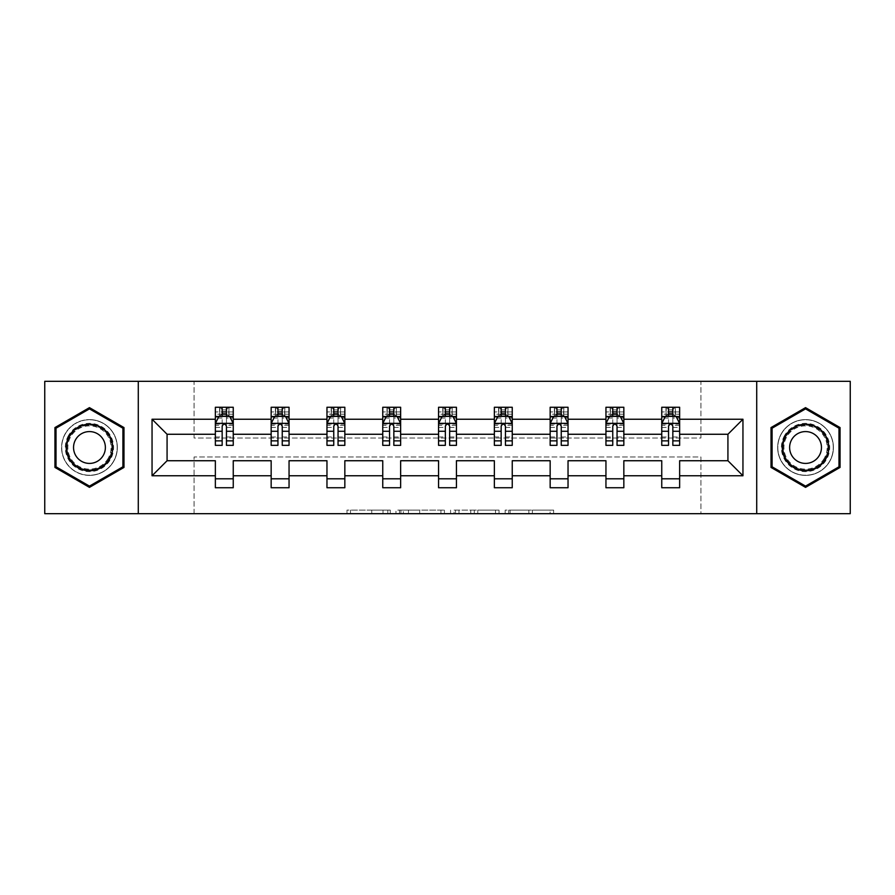 <?xml version="1.0" encoding="UTF-8"?>
<svg xmlns="http://www.w3.org/2000/svg" width="895" height="895" viewBox="0 0 895 895"><rect width="100%" height="100%" fill="white"/><g stroke="black" fill="none" stroke-linecap="round" stroke-linejoin="round"><path stroke-width="0.67" stroke-dasharray="4.47 3.36" d="M390.276 513.674L350.516 513.674L390.276 513.674L390.276 510.094L371.749 510.094L371.749 513.674L371.749 510.094L390.276 510.094L390.276 513.674L390.276 510.094L371.749 510.094L371.749 513.674L371.749 510.094L390.276 510.094L350.516 510.094L390.276 510.094M805.545 419.598A27.902 27.902 0 0 0 777.643 447.5A27.902 27.902 0 0 0 805.545 475.402A27.902 27.902 0 0 0 833.435 447.5A27.902 27.902 0 0 0 805.545 419.598A27.902 27.902 0 0 0 777.643 447.5A27.902 27.902 0 0 0 805.545 475.402A27.902 27.902 0 0 0 833.435 447.5A27.902 27.902 0 0 0 805.545 419.598M89.455 475.402A27.902 27.902 0 0 1 61.565 447.5A27.902 27.902 0 0 1 89.455 419.598A27.902 27.902 0 0 0 61.565 447.5A27.902 27.902 0 0 0 89.455 475.402A27.902 27.902 0 0 0 117.357 447.5A27.902 27.902 0 0 0 89.455 419.598A27.902 27.902 0 0 1 117.357 447.5A27.902 27.902 0 0 1 89.455 475.402M550.101 513.674L508.673 513.674L550.101 513.674L550.101 510.094L532.38 510.094L553.613 510.094L553.613 513.674L553.613 510.094L508.673 510.094L553.613 510.094L553.613 513.674L553.613 510.094L550.101 510.094L550.101 513.674M528.867 513.674L510.083 513.674L528.867 513.674L528.867 510.094L532.38 510.094L528.867 510.094L528.867 513.674L528.867 510.094L510.083 510.094L510.083 513.674L510.083 510.094L528.867 510.094L528.867 513.674M505.172 513.674L508.673 513.674L505.172 513.674L505.172 510.094L508.673 510.094L505.172 510.094L505.172 513.674M347.003 513.674L350.516 513.674L347.003 513.674L347.003 510.094L350.516 510.094L347.003 510.094L347.003 513.674M44.75 513.674L194.081 513.674L194.081 456.976L700.919 456.976L700.919 513.674L194.081 513.674L194.081 456.976L700.919 456.976L700.919 513.674L850.25 513.674L850.25 381.326L700.919 381.326L700.919 438.024L194.081 438.024L194.081 381.326L700.919 381.326L700.919 438.024L194.081 438.024L194.081 381.326L44.75 381.326L44.75 513.674M444.423 513.674L440.922 513.674L444.423 513.674L444.423 510.094L444.423 513.674M399.483 513.674L440.922 513.674L395.982 513.674L399.483 513.674L399.483 510.094L444.423 510.094L395.982 510.094L395.982 513.674L395.982 510.094L399.483 510.094L399.483 513.674M454.078 513.674L499.018 513.674L450.577 513.674L454.078 513.674L454.078 510.094L499.018 510.094L499.018 513.674L499.018 510.094L477.785 510.094L477.785 513.674M215.359 416.813L215.359 440.709L215.359 423.536L215.359 434.265L167.074 434.265L167.074 460.735L215.359 460.735L215.359 478.803L233.248 478.803L233.248 460.735L271.163 460.735L271.163 478.803L289.051 478.803L289.051 460.735L326.966 460.735L326.966 478.803L344.844 478.803L344.844 460.735L382.758 460.735L382.758 478.803L400.647 478.803L400.647 460.735L438.561 460.735L438.561 478.803L456.439 478.803L456.439 460.735L494.353 460.735L494.353 478.803L512.242 478.803L512.242 460.735L550.156 460.735L550.156 478.803L568.034 478.803L568.034 460.735L605.949 460.735L605.949 478.803L623.837 478.803L623.837 460.735L661.752 460.735L661.752 478.803L679.641 478.803L679.641 460.735L727.926 460.735L727.926 434.265L679.641 434.265L679.641 407.259L661.752 407.259L666.227 407.259L666.227 416.197L679.641 416.197L679.641 407.259L675.423 407.259L675.423 416.197M605.949 416.813L605.949 440.709L605.949 407.259L610.424 407.259L610.424 416.197L623.837 416.197L623.837 407.259L605.949 407.259L605.949 416.197L623.837 416.197L623.837 407.259L619.62 407.259L619.62 416.197M494.353 416.813L494.353 440.709L494.353 407.259L498.828 407.259L498.828 416.197L512.242 416.197L512.242 407.259L494.353 407.259L494.353 416.197L512.242 416.197L512.242 407.259L508.024 407.259L508.024 416.197M382.758 416.813L382.758 440.709L382.758 407.259L387.233 407.259L387.233 416.197L400.647 416.197L400.647 407.259L382.758 407.259L382.758 416.197L400.647 416.197L400.647 407.259L396.429 407.259L396.429 416.197M271.163 416.813L271.163 440.709L271.163 407.259L275.638 407.259L275.638 416.197L289.051 416.197L289.051 407.259L271.163 407.259L271.163 416.197L289.051 416.197L289.051 407.259L284.834 407.259L284.834 416.197M215.359 434.265L215.359 407.259L219.834 407.259L219.834 416.197L233.248 416.197L233.248 407.259L215.359 407.259L215.359 416.197L233.248 416.197L233.248 407.259L229.03 407.259L229.03 416.197M326.966 416.813L326.966 440.709L326.966 407.259L331.43 407.259L331.43 416.197L344.844 416.197L344.844 407.259L326.966 407.259L326.966 416.197L344.844 416.197L344.844 407.259L340.637 407.259L340.637 416.197M438.561 416.813L438.561 440.709L438.561 407.259L443.025 407.259L443.025 416.197L456.439 416.197L456.439 407.259L438.561 407.259L438.561 416.197L456.439 416.197L456.439 407.259L452.232 407.259L452.232 416.197M550.156 416.813L550.156 440.709L550.156 407.259L554.62 407.259L554.62 416.197L568.034 416.197L568.034 407.259L550.156 407.259L550.156 416.197L568.034 416.197L568.034 407.259L563.828 407.259L563.828 416.197M661.752 416.813L661.752 440.709L661.752 407.259L661.752 416.197L679.641 416.197L668.543 416.197M661.752 434.265L623.837 434.265L623.837 416.197L612.751 416.197M605.949 434.265L568.034 434.265L568.034 416.197L556.947 416.197M550.156 434.265L512.242 434.265L512.242 416.197L501.155 416.197M494.353 434.265L456.439 434.265L456.439 416.197L445.352 416.197M438.561 434.265L400.647 434.265L400.647 416.197L389.56 416.197M382.758 434.265L344.844 434.265L344.844 416.197L333.757 416.197M326.966 434.265L289.051 434.265L289.051 416.197L277.953 416.197M271.163 434.265L233.248 434.265L233.248 416.197L222.161 416.197M672.839 416.197L679.641 416.197L679.641 414.184L672.839 414.184M617.047 416.197L623.837 416.197L623.837 414.184L617.047 414.184M561.243 416.197L568.034 416.197L568.034 414.184L561.243 414.184M505.44 416.197L512.242 416.197L512.242 414.184L505.44 414.184M449.648 416.197L456.439 416.197L456.439 414.184L449.648 414.184M393.845 416.197L400.647 416.197L400.647 414.184L393.845 414.184M338.053 416.197L344.844 416.197L344.844 414.184L338.053 414.184M282.249 416.197L289.051 416.197L289.051 414.184L282.249 414.184M226.457 416.197L233.248 416.197L233.248 414.184L226.457 414.184M661.752 478.803L661.752 487.741L679.641 487.741L679.641 478.803M605.949 478.803L605.949 487.741L623.837 487.741L623.837 478.803M550.156 478.803L550.156 487.741L568.034 487.741L568.034 478.803M494.353 478.803L494.353 487.741L512.242 487.741L512.242 478.803M438.561 478.803L438.561 487.741L456.439 487.741L456.439 478.803M382.758 478.803L382.758 487.741L400.647 487.741L400.647 478.803M326.966 478.803L326.966 487.741L344.844 487.741L344.844 478.803M271.163 478.803L271.163 487.741L289.051 487.741L289.051 478.803M215.359 478.803L215.359 487.741L233.248 487.741L233.248 478.803M138.289 513.674L138.289 381.326M756.711 381.326L756.711 513.674M403.354 513.674L408.444 513.674L403.354 513.674L403.354 510.094L400.893 510.094L400.893 513.674L400.893 510.094L408.444 510.094L403.354 510.094L403.354 513.674M408.444 513.674L419.677 513.674L408.444 513.674L408.444 510.094L419.677 510.094L419.677 513.674L419.677 510.094L408.444 510.094L408.444 513.674M454.078 510.094L474.272 510.094L474.272 513.674L474.272 510.094L470.759 510.094L474.272 510.094L474.272 513.674L474.272 510.094L477.785 510.094M455.488 510.094L455.488 513.674L455.488 510.094M450.577 510.094L450.577 513.674L450.577 510.094M123.98 427.575L89.455 407.639L54.942 427.575L54.942 467.425L89.455 487.361L123.98 467.425L123.98 427.575M771.02 427.575L771.02 467.425L805.545 487.361L840.058 467.425L840.058 427.575L805.545 407.639L771.02 427.575M219.577 407.259L219.577 416.197L215.359 416.197L215.359 411.913L222.161 411.913L222.161 407.259L226.457 407.259L226.457 411.913L233.248 411.913L233.248 414.184M215.359 445.352L215.359 411.913L233.248 411.913L233.248 418.054L226.457 418.054L226.457 411.913M215.359 423.536L218.939 416.376L229.668 416.376L233.248 423.536L233.248 440.709L233.248 416.813M233.248 423.536L233.248 434.265M233.248 445.352L233.248 418.054M222.161 445.352L222.161 425.338L215.359 425.338M215.359 424.085L222.161 424.085L222.161 440.709L222.161 426.221C223.582 423.514 225.014 423.514 226.457 426.221L226.457 440.709L226.457 424.085L233.248 424.085M222.519 409.944L226.099 409.944L226.099 413.524L222.519 413.524L222.519 409.944L219.834 407.259L228.773 407.259L228.773 416.197L229.03 407.259M222.161 411.913L222.161 425.338M222.161 424.085L222.161 416.376M226.457 416.376L226.457 424.085M233.248 425.338L226.457 425.338L226.457 418.054M226.457 425.338L226.457 445.352M219.577 416.197L219.834 407.259M228.773 416.197L226.099 413.524M222.519 413.524L219.834 416.197M228.773 407.259L226.099 409.944M275.38 407.259L275.38 416.197L271.163 416.197L271.163 411.913L277.953 411.913L277.953 407.259L282.249 407.259L282.249 411.913L289.051 411.913L289.051 414.184M271.163 445.352L271.163 411.913L289.051 411.913L289.051 418.054L282.249 418.054L282.249 411.913M271.163 423.536L274.743 416.376L285.471 416.376L289.051 423.536L289.051 440.709L289.051 416.813M289.051 423.536L289.051 434.265M289.051 445.352L289.051 418.054M277.953 445.352L277.953 425.338L271.163 425.338M271.163 424.085L277.953 424.085L277.953 440.709L277.953 426.221C279.385 423.514 280.817 423.514 282.249 426.221L282.249 440.709L282.249 424.085L289.051 424.085M278.311 409.944L281.891 409.944L281.891 413.524L278.311 413.524L278.311 409.944L275.638 407.259L284.576 407.259L284.576 416.197L284.834 407.259M277.953 411.913L277.953 425.338M277.953 424.085L277.953 416.376M282.249 416.376L282.249 424.085M289.051 425.338L282.249 425.338L282.249 418.054M282.249 425.338L282.249 445.352M275.38 416.197L275.638 407.259M284.576 416.197L281.891 413.524M278.311 413.524L275.638 416.197M284.576 407.259L281.891 409.944M331.172 407.259L331.172 416.197L326.966 416.197L326.966 411.913L333.757 411.913L333.757 407.259L338.053 407.259L338.053 411.913L344.844 411.913L344.844 414.184M326.966 445.352L326.966 411.913L344.844 411.913L344.844 418.054L338.053 418.054L338.053 411.913M326.966 423.536L330.535 416.376L341.264 416.376L344.844 423.536L344.844 440.709L344.844 416.813M344.844 423.536L344.844 434.265M344.844 445.352L344.844 418.054M333.757 445.352L333.757 425.338L326.966 425.338M326.966 424.085L333.757 424.085L333.757 440.709L333.757 426.221C335.189 423.514 336.621 423.514 338.053 426.221L338.053 440.709L338.053 424.085L344.844 424.085M334.115 409.944L337.695 409.944L337.695 413.524L334.115 413.524L334.115 409.944L331.43 407.259L340.38 407.259L340.38 416.197L340.637 407.259M333.757 411.913L333.757 425.338M333.757 424.085L333.757 416.376M338.053 416.376L338.053 424.085M344.844 425.338L338.053 425.338L338.053 418.054M338.053 425.338L338.053 445.352M331.172 416.197L331.43 407.259M340.38 416.197L337.695 413.524M334.115 413.524L331.43 416.197M340.38 407.259L337.695 409.944M68.546 435.429A24.143 24.143 0 0 0 77.384 468.409A24.143 24.143 0 0 0 110.365 459.571A24.143 24.143 0 0 0 101.527 426.591A24.143 24.143 0 0 0 68.546 435.429M108.821 458.676A22.353 22.353 0 0 1 78.279 466.866A22.353 22.353 0 0 1 70.101 436.324A22.353 22.353 0 0 0 78.279 466.866A22.353 22.353 0 0 0 108.821 458.676A22.353 22.353 0 0 0 100.643 428.134A22.353 22.353 0 0 0 70.101 436.324A22.353 22.353 0 0 1 100.643 428.134A22.353 22.353 0 0 1 108.821 458.676A22.353 22.353 0 0 0 100.643 428.134A22.353 22.353 0 0 0 70.101 436.324M103.249 455.454A15.92 15.92 0 0 1 81.501 461.283A15.92 15.92 0 0 1 75.672 439.546A15.92 15.92 0 0 1 97.421 433.717A15.92 15.92 0 0 1 103.249 455.454M65.458 433.639A27.723 27.723 0 0 1 103.317 423.492A27.723 27.723 0 0 1 113.464 461.361A27.723 27.723 0 0 1 75.605 471.508A27.723 27.723 0 0 1 65.458 433.639A27.723 27.723 0 0 1 103.317 423.492A27.723 27.723 0 0 1 113.464 461.361A27.723 27.723 0 0 1 75.605 471.508A27.723 27.723 0 0 1 65.458 433.639M122.906 428.19L122.906 466.81L89.455 486.119L56.016 466.81L56.016 428.19L89.455 408.881L122.906 428.19M784.635 435.429A24.143 24.143 0 0 0 793.473 468.409A24.143 24.143 0 0 0 826.454 459.571A24.143 24.143 0 0 0 817.616 426.591A24.143 24.143 0 0 0 784.635 435.429M824.899 458.676A22.353 22.353 0 0 1 794.357 466.866A22.353 22.353 0 0 1 786.179 436.324A22.353 22.353 0 0 0 794.357 466.866A22.353 22.353 0 0 0 824.899 458.676A22.353 22.353 0 0 0 816.721 428.134A22.353 22.353 0 0 0 786.179 436.324A22.353 22.353 0 0 1 816.721 428.134A22.353 22.353 0 0 1 824.899 458.676A22.353 22.353 0 0 0 816.721 428.134A22.353 22.353 0 0 0 786.179 436.324M819.328 455.454A15.92 15.92 0 0 1 797.579 461.283A15.92 15.92 0 0 1 791.751 439.546A15.92 15.92 0 0 1 813.499 433.717A15.92 15.92 0 0 1 819.328 455.454M781.536 433.639A27.723 27.723 0 0 1 819.395 423.492A27.723 27.723 0 0 1 829.542 461.361A27.723 27.723 0 0 1 791.683 471.508A27.723 27.723 0 0 1 781.536 433.639A27.723 27.723 0 0 1 819.395 423.492A27.723 27.723 0 0 1 829.542 461.361A27.723 27.723 0 0 1 791.683 471.508A27.723 27.723 0 0 1 781.536 433.639M838.984 428.19L838.984 466.81L805.545 486.119L772.094 466.81L772.094 428.19L805.545 408.881L838.984 428.19M386.976 407.259L386.976 416.197L382.758 416.197L382.758 411.913L389.56 411.913L389.56 407.259L393.845 407.259L393.845 411.913L400.647 411.913L400.647 414.184M382.758 445.352L382.758 411.913L400.647 411.913L400.647 418.054L393.845 418.054L393.845 411.913M382.758 423.536L386.338 416.376L397.067 416.376L400.647 423.536L400.647 440.709L400.647 416.813M400.647 423.536L400.647 434.265M400.647 445.352L400.647 418.054M389.56 445.352L389.56 425.338L382.758 425.338M382.758 424.085L389.56 424.085L389.56 440.709L389.56 426.221C390.981 423.514 392.413 423.514 393.845 426.221L393.845 440.709L393.845 424.085L400.647 424.085M389.918 409.944L393.487 409.944L393.487 413.524L389.918 413.524L389.918 409.944L387.233 407.259L396.172 407.259L396.172 416.197L396.429 407.259M389.56 411.913L389.56 425.338M389.56 424.085L389.56 416.376M393.845 416.376L393.845 424.085M400.647 425.338L393.845 425.338L393.845 418.054M393.845 425.338L393.845 445.352M386.976 416.197L387.233 407.259M396.172 416.197L393.487 413.524M389.918 413.524L387.233 416.197M396.172 407.259L393.487 409.944M442.768 407.259L442.768 416.197L438.561 416.197L438.561 411.913L445.352 411.913L445.352 407.259L449.648 407.259L449.648 411.913L456.439 411.913L456.439 414.184M438.561 445.352L438.561 411.913L456.439 411.913L456.439 418.054L449.648 418.054L449.648 411.913M438.561 423.536L442.13 416.376L452.87 416.376L456.439 423.536L456.439 440.709L456.439 416.813M456.439 423.536L456.439 434.265M456.439 445.352L456.439 418.054M445.352 445.352L445.352 425.338L438.561 425.338M438.561 424.085L445.352 424.085L445.352 440.709L445.352 426.221C446.784 423.514 448.216 423.514 449.648 426.221L449.648 440.709L449.648 424.085L456.439 424.085M445.71 409.944L449.29 409.944L449.29 413.524L445.71 413.524L445.71 409.944L443.025 407.259L451.975 407.259L451.975 416.197L452.232 407.259M445.352 411.913L445.352 425.338M445.352 424.085L445.352 416.376M449.648 416.376L449.648 424.085M456.439 425.338L449.648 425.338L449.648 418.054M449.648 425.338L449.648 445.352M442.768 416.197L443.025 407.259M451.975 416.197L449.29 413.524M445.71 413.524L443.025 416.197M451.975 407.259L449.29 409.944M498.571 407.259L498.571 416.197L494.353 416.197L494.353 411.913L501.155 411.913L501.155 407.259L505.44 407.259L505.44 411.913L512.242 411.913L512.242 414.184M494.353 445.352L494.353 411.913L512.242 411.913L512.242 418.054L505.44 418.054L505.44 411.913M494.353 423.536L497.933 416.376L508.662 416.376L512.242 423.536L512.242 440.709L512.242 416.813M512.242 423.536L512.242 434.265M512.242 445.352L512.242 418.054M501.155 445.352L501.155 425.338L494.353 425.338M494.353 424.085L501.155 424.085L501.155 440.709L501.155 426.221C502.576 423.514 504.008 423.514 505.44 426.221L505.44 440.709L505.44 424.085L512.242 424.085M501.513 409.944L505.082 409.944L505.082 413.524L501.513 413.524L501.513 409.944L498.828 407.259L507.767 407.259L507.767 416.197L508.024 407.259M501.155 411.913L501.155 425.338M501.155 424.085L501.155 416.376M505.44 416.376L505.44 424.085M512.242 425.338L505.44 425.338L505.44 418.054M505.44 425.338L505.44 445.352M498.571 416.197L498.828 407.259M507.767 416.197L505.082 413.524M501.513 413.524L498.828 416.197M507.767 407.259L505.082 409.944M554.363 407.259L554.363 416.197L550.156 416.197L550.156 411.913L556.947 411.913L556.947 407.259L561.243 407.259L561.243 411.913L568.034 411.913L568.034 414.184M550.156 445.352L550.156 411.913L568.034 411.913L568.034 418.054L561.243 418.054L561.243 411.913M550.156 423.536L553.736 416.376L564.465 416.376L568.034 423.536L568.034 440.709L568.034 416.813M568.034 423.536L568.034 434.265M568.034 445.352L568.034 418.054M556.947 445.352L556.947 425.338L550.156 425.338M550.156 424.085L556.947 424.085L556.947 440.709L556.947 426.221C558.379 423.514 559.811 423.514 561.243 426.221L561.243 440.709L561.243 424.085L568.034 424.085M557.305 409.944L560.885 409.944L560.885 413.524L557.305 413.524L557.305 409.944L554.62 407.259L563.57 407.259L563.57 416.197L563.828 407.259M556.947 411.913L556.947 425.338M556.947 424.085L556.947 416.376M561.243 416.376L561.243 424.085M568.034 425.338L561.243 425.338L561.243 418.054M561.243 425.338L561.243 445.352M554.363 416.197L554.62 407.259M563.57 416.197L560.885 413.524M557.305 413.524L554.62 416.197M563.57 407.259L560.885 409.944M610.166 407.259L610.166 416.197L605.949 416.197L605.949 411.913L612.751 411.913L612.751 407.259L617.047 407.259L617.047 411.913L623.837 411.913L623.837 414.184M605.949 445.352L605.949 411.913L623.837 411.913L623.837 418.054L617.047 418.054L617.047 411.913M605.949 423.536L609.529 416.376L620.257 416.376L623.837 423.536L623.837 440.709L623.837 416.813M623.837 423.536L623.837 434.265M623.837 445.352L623.837 418.054M612.751 445.352L612.751 425.338L605.949 425.338M605.949 424.085L612.751 424.085L612.751 440.709L612.751 426.221C614.171 423.514 615.603 423.514 617.047 426.221L617.047 440.709L617.047 424.085L623.837 424.085M613.109 409.944L616.689 409.944L616.689 413.524L613.109 413.524L613.109 409.944L610.424 407.259L619.362 407.259L619.362 416.197L619.62 407.259M612.751 411.913L612.751 425.338M612.751 424.085L612.751 416.376M617.047 416.376L617.047 424.085M623.837 425.338L617.047 425.338L617.047 418.054M617.047 425.338L617.047 445.352M610.166 416.197L610.424 407.259M619.362 416.197L616.689 413.524M613.109 413.524L610.424 416.197M619.362 407.259L616.689 409.944M665.969 407.259L665.969 416.197L661.752 416.197L661.752 411.913L668.543 411.913L668.543 407.259L672.839 407.259L672.839 411.913L679.641 411.913L679.641 414.184M661.752 445.352L661.752 411.913L679.641 411.913L679.641 418.054L672.839 418.054L672.839 411.913M661.752 423.536L665.332 416.376L676.061 416.376L679.641 423.536L679.641 440.709L679.641 416.813M679.641 423.536L679.641 434.265M679.641 445.352L679.641 418.054M668.543 445.352L668.543 425.338L661.752 425.338M661.752 424.085L668.543 424.085L668.543 440.709L668.543 426.221C669.975 423.514 671.407 423.514 672.839 426.221L672.839 440.709L672.839 424.085L679.641 424.085M668.901 409.944L672.481 409.944L672.481 413.524L668.901 413.524L668.901 409.944L666.227 407.259L675.166 407.259L675.166 416.197L675.423 407.259M668.543 411.913L668.543 425.338M668.543 424.085L668.543 416.376M672.839 416.376L672.839 424.085M679.641 425.338L672.839 425.338L672.839 418.054M672.839 425.338L672.839 445.352M665.969 416.197L666.227 407.259M675.166 416.197L672.481 413.524M668.901 413.524L666.227 416.197M675.166 407.259L672.481 409.944M387.815 510.094L387.815 513.674L387.815 510.094M382.993 510.094L382.993 513.674L382.993 510.094M350.516 510.094L350.516 513.674L350.516 510.094M440.922 510.094L440.922 513.674L440.922 510.094M495.517 510.094L495.517 513.674L495.517 510.094M470.759 510.094L470.759 513.674L470.759 510.094M459.001 510.094L459.001 513.674L459.001 510.094M532.38 510.094L532.38 513.674L532.38 510.094M508.673 510.094L508.673 513.674L508.673 510.094M215.449 423.357L233.159 423.357M215.359 436.984L222.161 436.984M222.161 418.054L215.359 418.054M218.727 416.813L222.161 416.813M226.457 416.813L229.881 416.813M226.457 436.984L233.248 436.984M215.359 427.396L222.161 427.396M226.457 427.396L233.248 427.396M222.161 414.184L215.359 414.184M271.252 423.357L288.962 423.357M271.163 436.984L277.953 436.984M277.953 418.054L271.163 418.054M274.53 416.813L277.953 416.813M282.249 416.813L285.684 416.813M282.249 436.984L289.051 436.984M271.163 427.396L277.953 427.396M282.249 427.396L289.051 427.396M277.953 414.184L271.163 414.184M327.055 423.357L344.754 423.357M326.966 436.984L333.757 436.984M333.757 418.054L326.966 418.054M330.322 416.813L333.757 416.813M338.053 416.813L341.487 416.813M338.053 436.984L344.844 436.984M326.966 427.396L333.757 427.396M338.053 427.396L344.844 427.396M333.757 414.184L326.966 414.184M108.183 458.307A21.625 21.625 0 0 1 78.648 466.228A21.625 21.625 0 0 1 70.739 436.693A21.625 21.625 0 0 1 100.274 428.772A21.625 21.625 0 0 1 108.183 458.307M824.261 458.307A21.625 21.625 0 0 1 794.726 466.228A21.625 21.625 0 0 1 786.817 436.693A21.625 21.625 0 0 1 816.352 428.772A21.625 21.625 0 0 1 824.261 458.307M382.847 423.357L400.557 423.357M382.758 436.984L389.56 436.984M389.56 418.054L382.758 418.054M386.125 416.813L389.56 416.813M393.845 416.813L397.279 416.813M393.845 436.984L400.647 436.984M382.758 427.396L389.56 427.396M393.845 427.396L400.647 427.396M389.56 414.184L382.758 414.184M438.651 423.357L456.349 423.357M438.561 436.984L445.352 436.984M445.352 418.054L438.561 418.054M441.917 416.813L445.352 416.813M449.648 416.813L453.083 416.813M449.648 436.984L456.439 436.984M438.561 427.396L445.352 427.396M449.648 427.396L456.439 427.396M445.352 414.184L438.561 414.184M494.443 423.357L512.153 423.357M494.353 436.984L501.155 436.984M501.155 418.054L494.353 418.054M497.721 416.813L501.155 416.813M505.44 416.813L508.875 416.813M505.44 436.984L512.242 436.984M494.353 427.396L501.155 427.396M505.44 427.396L512.242 427.396M501.155 414.184L494.353 414.184M550.246 423.357L567.945 423.357M550.156 436.984L556.947 436.984M556.947 418.054L550.156 418.054M553.513 416.813L556.947 416.813M561.243 416.813L564.678 416.813M561.243 436.984L568.034 436.984M550.156 427.396L556.947 427.396M561.243 427.396L568.034 427.396M556.947 414.184L550.156 414.184M606.038 423.357L623.748 423.357M605.949 436.984L612.751 436.984M612.751 418.054L605.949 418.054M609.316 416.813L612.751 416.813M617.047 416.813L620.47 416.813M617.047 436.984L623.837 436.984M605.949 427.396L612.751 427.396M617.047 427.396L623.837 427.396M612.751 414.184L605.949 414.184M661.841 423.357L679.551 423.357M661.752 436.984L668.543 436.984M668.543 418.054L661.752 418.054M665.119 416.813L668.543 416.813M672.839 416.813L676.273 416.813M672.839 436.984L679.641 436.984M661.752 427.396L668.543 427.396M672.839 427.396L679.641 427.396M668.543 414.184L661.752 414.184M215.359 440.709L222.161 440.709M226.457 440.709L233.248 440.709M271.163 440.709L277.953 440.709M282.249 440.709L289.051 440.709M326.966 440.709L333.757 440.709M338.053 440.709L344.844 440.709M382.758 440.709L389.56 440.709M393.845 440.709L400.647 440.709M438.561 440.709L445.352 440.709M449.648 440.709L456.439 440.709M494.353 440.709L501.155 440.709M505.44 440.709L512.242 440.709M550.156 440.709L556.947 440.709M561.243 440.709L568.034 440.709M605.949 440.709L612.751 440.709M617.047 440.709L623.837 440.709M661.752 440.709L668.543 440.709M672.839 440.709L679.641 440.709"/><path stroke-width="1.34" d="M756.711 513.674L850.25 513.674L850.25 381.326L756.711 381.326L756.711 513.674L138.289 513.674L138.289 381.326L44.75 381.326L44.75 513.674L138.289 513.674M679.641 475.76L679.641 460.735L727.926 460.735L742.951 475.76L679.641 475.76L679.641 487.741L661.752 487.741L661.752 475.76L623.837 475.76L623.837 487.741L605.949 487.741L605.949 475.76L568.034 475.76L568.034 487.741L550.156 487.741L550.156 475.76L512.242 475.76L512.242 487.741L494.353 487.741L494.353 475.76L456.439 475.76L456.439 487.741L438.561 487.741L438.561 475.76L400.647 475.76L400.647 487.741L382.758 487.741L382.758 475.76L344.844 475.76L344.844 487.741L326.966 487.741L326.966 475.76L289.051 475.76L289.051 487.741L271.163 487.741L271.163 475.76L233.248 475.76L233.248 487.741L215.359 487.741L215.359 475.76L152.049 475.76L152.049 419.24L215.359 419.24L215.359 407.259L233.248 407.259L233.248 419.24L271.163 419.24L271.163 407.259L289.051 407.259L289.051 419.24L326.966 419.24L326.966 407.259L344.844 407.259L344.844 419.24L382.758 419.24L382.758 407.259L400.647 407.259L400.647 419.24L438.561 419.24L438.561 407.259L456.439 407.259L456.439 419.24L494.353 419.24L494.353 407.259L512.242 407.259L512.242 419.24L550.156 419.24L550.156 407.259L568.034 407.259L568.034 419.24L605.949 419.24L605.949 407.259L623.837 407.259L623.837 419.24L661.752 419.24L661.752 407.259L679.641 407.259L679.641 419.24L742.951 419.24L742.951 475.76M756.711 381.326L138.289 381.326M661.752 419.24L661.752 434.265L623.837 434.265L623.837 419.24M623.837 475.76L623.837 460.735L661.752 460.735L661.752 475.76M605.949 419.24L605.949 434.265L568.034 434.265L568.034 419.24M568.034 475.76L568.034 460.735L605.949 460.735L605.949 475.76M550.156 419.24L550.156 434.265L512.242 434.265L512.242 419.24M512.242 475.76L512.242 460.735L550.156 460.735L550.156 475.76M494.353 419.24L494.353 434.265L456.439 434.265L456.439 419.24M456.439 475.76L456.439 460.735L494.353 460.735L494.353 475.76M438.561 419.24L438.561 434.265L400.647 434.265L400.647 419.24M400.647 475.76L400.647 460.735L438.561 460.735L438.561 475.76M382.758 419.24L382.758 434.265L344.844 434.265L344.844 419.24M344.844 475.76L344.844 460.735L382.758 460.735L382.758 475.76M326.966 419.24L326.966 434.265L289.051 434.265L289.051 419.24M289.051 475.76L289.051 460.735L326.966 460.735L326.966 475.76M271.163 419.24L271.163 434.265L233.248 434.265L233.248 419.24M233.248 475.76L233.248 460.735L271.163 460.735L271.163 475.76M215.359 419.24L215.359 434.265L167.074 434.265L167.074 460.735L215.359 460.735L215.359 475.76M152.049 419.24L167.074 434.265M727.926 460.735L727.926 434.265L679.641 434.265L679.641 419.24M668.543 416.197L672.839 416.197M612.751 416.197L617.047 416.197M556.947 416.197L561.243 416.197M501.155 416.197L505.44 416.197M445.352 416.197L449.648 416.197M389.56 416.197L393.845 416.197M333.757 416.197L338.053 416.197M277.953 416.197L282.249 416.197M222.161 416.197L226.457 416.197M215.359 478.803L233.248 478.803M271.163 478.803L289.051 478.803M326.966 478.803L344.844 478.803M382.758 478.803L400.647 478.803M438.561 478.803L456.439 478.803M494.353 478.803L512.242 478.803M550.156 478.803L568.034 478.803M605.949 478.803L623.837 478.803M661.752 478.803L679.641 478.803M167.074 460.735L152.049 475.76M742.951 419.24L727.926 434.265M123.98 427.575L89.455 407.639L54.942 427.575L54.942 467.425L89.455 487.361L123.98 467.425L123.98 427.575M771.02 427.575L771.02 467.425L805.545 487.361L840.058 467.425L840.058 427.575L805.545 407.639L771.02 427.575M226.457 411.913L222.161 411.913M218.727 416.813L215.359 416.813L215.359 407.259L222.161 407.259L222.161 416.376M215.359 440.866L215.359 445.352L222.161 445.352L222.161 440.866L215.359 440.866L215.359 434.265M233.248 434.265L233.248 445.352L226.457 445.352L226.457 426.221C225.025 423.458 223.593 423.458 222.161 426.221L222.161 440.866M229.881 416.813L233.248 416.813L233.248 407.259L226.457 407.259L226.457 416.376M233.248 423.536L229.668 416.376L218.939 416.376L215.359 423.536M282.249 411.913L277.953 411.913M274.53 416.813L271.163 416.813L271.163 407.259L277.953 407.259L277.953 416.376M271.163 440.866L271.163 445.352L277.953 445.352L277.953 440.866L271.163 440.866L271.163 434.265M289.051 434.265L289.051 445.352L282.249 445.352L282.249 426.221C280.817 423.458 279.397 423.458 277.953 426.221L277.953 440.866M285.684 416.813L289.051 416.813L289.051 407.259L282.249 407.259L282.249 416.376M289.051 423.536L285.471 416.376L274.743 416.376L271.163 423.536M338.053 411.913L333.757 411.913M330.322 416.813L326.966 416.813L326.966 407.259L333.757 407.259L333.757 416.376M326.966 440.866L326.966 445.352L333.757 445.352L333.757 440.866L326.966 440.866L326.966 434.265M344.844 434.265L344.844 445.352L338.053 445.352L338.053 426.221C336.621 423.458 335.189 423.458 333.757 426.221L333.757 440.866M341.487 416.813L344.844 416.813L344.844 407.259L338.053 407.259L338.053 416.376M344.844 423.536L341.264 416.376L330.535 416.376L326.966 423.536M69.329 435.876A23.248 23.248 0 0 0 77.831 467.637A23.248 23.248 0 0 0 109.593 459.124A23.248 23.248 0 0 0 101.09 427.362A23.248 23.248 0 0 0 69.329 435.876M75.672 439.546A15.92 15.92 0 0 0 81.501 461.283A15.92 15.92 0 0 0 103.249 455.454A15.92 15.92 0 0 0 97.421 433.717A15.92 15.92 0 0 0 75.672 439.546M122.906 428.19L122.906 466.81L89.455 486.119L56.016 466.81L56.016 428.19L89.455 408.881L122.906 428.19M785.407 435.876A23.248 23.248 0 0 0 793.91 467.637A23.248 23.248 0 0 0 825.671 459.124A23.248 23.248 0 0 0 817.169 427.362A23.248 23.248 0 0 0 785.407 435.876M791.751 439.546A15.92 15.92 0 0 0 797.579 461.283A15.92 15.92 0 0 0 819.328 455.454A15.92 15.92 0 0 0 813.499 433.717A15.92 15.92 0 0 0 791.751 439.546M838.984 428.19L838.984 466.81L805.545 486.119L772.094 466.81L772.094 428.19L805.545 408.881L838.984 428.19M393.845 411.913L389.56 411.913M386.125 416.813L382.758 416.813L382.758 407.259L389.56 407.259L389.56 416.376M382.758 440.866L382.758 445.352L389.56 445.352L389.56 440.866L382.758 440.866L382.758 434.265M400.647 434.265L400.647 445.352L393.845 445.352L393.845 426.221C392.424 423.458 390.992 423.458 389.56 426.221L389.56 440.866M397.279 416.813L400.647 416.813L400.647 407.259L393.845 407.259L393.845 416.376M400.647 423.536L397.067 416.376L386.338 416.376L382.758 423.536M449.648 411.913L445.352 411.913M441.917 416.813L438.561 416.813L438.561 407.259L445.352 407.259L445.352 416.376M438.561 440.866L438.561 445.352L445.352 445.352L445.352 440.866L438.561 440.866L438.561 434.265M456.439 434.265L456.439 445.352L449.648 445.352L449.648 426.221C448.216 423.458 446.784 423.458 445.352 426.221L445.352 440.866M453.083 416.813L456.439 416.813L456.439 407.259L449.648 407.259L449.648 416.376M456.439 423.536L452.87 416.376L442.13 416.376L438.561 423.536M505.44 411.913L501.155 411.913M497.721 416.813L494.353 416.813L494.353 407.259L501.155 407.259L501.155 416.376M494.353 440.866L494.353 445.352L501.155 445.352L501.155 440.866L494.353 440.866L494.353 434.265M512.242 434.265L512.242 445.352L505.44 445.352L505.44 426.221C504.019 423.458 502.587 423.458 501.155 426.221L501.155 440.866M508.875 416.813L512.242 416.813L512.242 407.259L505.44 407.259L505.44 416.376M512.242 423.536L508.662 416.376L497.933 416.376L494.353 423.536M561.243 411.913L556.947 411.913M553.513 416.813L550.156 416.813L550.156 407.259L556.947 407.259L556.947 416.376M550.156 440.866L550.156 445.352L556.947 445.352L556.947 440.866L550.156 440.866L550.156 434.265M568.034 434.265L568.034 445.352L561.243 445.352L561.243 426.221C559.811 423.458 558.379 423.458 556.947 426.221L556.947 440.866M564.678 416.813L568.034 416.813L568.034 407.259L561.243 407.259L561.243 416.376M568.034 423.536L564.465 416.376L553.736 416.376L550.156 423.536M617.047 411.913L612.751 411.913M609.316 416.813L605.949 416.813L605.949 407.259L612.751 407.259L612.751 416.376M605.949 440.866L605.949 445.352L612.751 445.352L612.751 440.866L605.949 440.866L605.949 434.265M623.837 434.265L623.837 445.352L617.047 445.352L617.047 426.221C615.615 423.458 614.183 423.458 612.751 426.221L612.751 440.866M620.47 416.813L623.837 416.813L623.837 407.259L617.047 407.259L617.047 416.376M623.837 423.536L620.257 416.376L609.529 416.376L605.949 423.536M672.839 411.913L668.543 411.913M665.119 416.813L661.752 416.813L661.752 407.259L668.543 407.259L668.543 416.376M661.752 440.866L661.752 445.352L668.543 445.352L668.543 440.866L661.752 440.866L661.752 434.265M679.641 434.265L679.641 445.352L672.839 445.352L672.839 426.221C671.407 423.458 669.975 423.458 668.543 426.221L668.543 440.866M676.273 416.813L679.641 416.813L679.641 407.259L672.839 407.259L672.839 416.376M679.641 423.536L676.061 416.376L665.332 416.376L661.752 423.536M233.159 423.357L215.449 423.357M233.248 440.866L226.457 440.866M222.161 431.278L215.359 431.278M233.248 431.278L226.457 431.278M226.457 414.184L222.161 414.184M288.962 423.357L271.252 423.357M289.051 440.866L282.249 440.866M277.953 431.278L271.163 431.278M289.051 431.278L282.249 431.278M282.249 414.184L277.953 414.184M344.754 423.357L327.055 423.357M344.844 440.866L338.053 440.866M333.757 431.278L326.966 431.278M344.844 431.278L338.053 431.278M338.053 414.184L333.757 414.184M400.557 423.357L382.847 423.357M400.647 440.866L393.845 440.866M389.56 431.278L382.758 431.278M400.647 431.278L393.845 431.278M393.845 414.184L389.56 414.184M456.349 423.357L438.651 423.357M456.439 440.866L449.648 440.866M445.352 431.278L438.561 431.278M456.439 431.278L449.648 431.278M449.648 414.184L445.352 414.184M512.153 423.357L494.443 423.357M512.242 440.866L505.44 440.866M501.155 431.278L494.353 431.278M512.242 431.278L505.44 431.278M505.44 414.184L501.155 414.184M567.945 423.357L550.246 423.357M568.034 440.866L561.243 440.866M556.947 431.278L550.156 431.278M568.034 431.278L561.243 431.278M561.243 414.184L556.947 414.184M623.748 423.357L606.038 423.357M623.837 440.866L617.047 440.866M612.751 431.278L605.949 431.278M623.837 431.278L617.047 431.278M617.047 414.184L612.751 414.184M679.551 423.357L661.841 423.357M679.641 440.866L672.839 440.866M668.543 431.278L661.752 431.278M679.641 431.278L672.839 431.278M672.839 414.184L668.543 414.184"/></g></svg>
